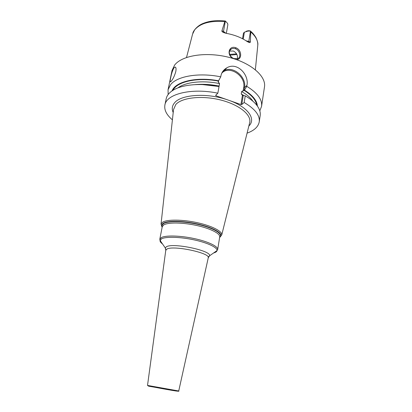 <?xml version="1.0" encoding="UTF-8"?>
<svg xmlns="http://www.w3.org/2000/svg" width="412" height="412" viewBox="0 0 412 412"><rect width="100%" height="100%" fill="white"/><g stroke="black" fill="none" stroke-linecap="round" stroke-linejoin="round"><path stroke-width="0.62" d="M186.523 57.464L192.574 34.15L194.639 29.86C200.366 23.19 210.429 20.456 224.823 21.656L225.524 21.156L225.297 20.997C216.867 20.08 209.523 20.873 203.265 23.376C197.276 25.601 193.073 31.142 192.806 33.321M246.118 31.276L248.256 30.72L250.161 30.849L250.769 31.951C255.914 36.472 258.236 41.076 257.737 45.758L255.368 69.726M225.524 21.156L227.615 23.463L227.862 24.705L226.322 33.351M229.644 54.399L236.617 53.895M229.999 55.157L236.926 54.502M242.539 38.728L243.466 33.192L244.373 32.203L247.88 31.101L250.331 31.013C252.376 32.553 254.271 34.804 256.027 37.755C257.521 41.112 258.113 43.497 257.809 44.898M246.082 40.783L250.357 41.906L250.769 31.951M250.357 41.906C250.321 42.565 249.863 42.745 248.982 42.441L247.257 41.576C241.447 37.574 234.387 34.819 226.075 33.305L223.598 32.538C222.3 31.987 221.744 31.4 221.919 30.792L223.5 31.41L225.333 21.213M224.823 21.656L221.919 30.792M233.887 58.751C226.203 56.125 228.387 44.893 235.922 47.777C242.591 50.285 242.035 61.275 235.324 59.22M259.812 110.854L261.558 106.399L264.478 86.937C266.363 76.292 250.985 62.748 228.315 57.186C205.681 51.531 181.759 55.527 174.58 65.127L172.031 70.473L168.05 89.739L168.148 94.523M222.789 71.42L224.185 70.576L226.894 67.8C223.587 69.7 221.589 72.404 220.909 75.911L220.744 76.838C198.945 72.327 177.062 76.174 170.553 84.692L168.05 89.739M171.284 81.149L170.645 81.782C169.996 82.127 170.012 80.798 170.692 77.786C171.474 73.542 172.592 70.205 174.034 67.774L174.843 67.099C175.976 66.924 176.305 68.361 175.831 71.41C174.637 75.648 173.117 78.893 171.284 81.149M177.938 87.885C185.405 82.076 202.735 80.082 219.55 83.585L218.386 82.137L218.133 81.252L218.571 80.788C196.472 76.498 175.394 81.627 172.046 90.892M257.412 106.095C257.047 100.636 252.741 95.321 244.496 90.146L241.659 91.536L241.257 93.998L242.982 95.749L243.647 95.43L245.243 95.878L244.182 102.485L241.777 104.514L243.188 95.795M220.744 76.838L218.571 80.788M202.421 84.568L219.035 86.499L217.855 93.174L215.636 95.311L215.96 95.769L226.981 99.647C206.654 92.705 181.213 94.549 174.662 102.712C172.082 105.688 171.593 108.969 173.2 112.543M218.386 82.137L218.648 80.644M221.764 73.187C229.273 64.802 246.17 76.055 243.677 87.586L243.116 91.042M224.185 70.576C233.094 65.57 246.731 77.049 244.522 87.535L244.028 90.594M219.55 83.585L219.107 86.067L218.72 86.438M216.13 94.837L215.96 95.769M248.848 126.02C256.166 119.202 248.534 107.532 230.087 100.739L226.981 99.647M230.087 100.739L240.927 104.55L242.405 95.43M226.894 67.805C237.034 61.584 249.317 74.732 246.927 85.387L246.778 86.309L244.496 90.146M219.035 86.499C201.453 82.925 183.304 84.393 173.977 89.703C169.517 92.231 166.917 95.26 166.18 98.792L164.888 105.045C164.074 109.999 166.577 114.933 172.407 119.84M217.855 93.174C191.286 87.643 166.257 94.096 164.888 105.045M247.076 133.143C254.24 130.547 258.298 126.783 259.241 121.849L260.188 115.535C260.719 111.971 259.323 108.227 256.007 104.313C253.432 101.342 249.842 98.53 245.243 95.878M259.241 121.849C260.044 115.365 255.023 108.912 244.182 102.485M261.558 106.399C262.408 99.611 257.479 92.916 246.778 86.309M241.777 104.514L240.927 104.55M234.021 58.586C229.834 57.371 227.419 51.031 231.25 49.033C232.564 48.307 233.98 48.225 235.494 48.781C239.743 50.176 241.365 57.201 237.879 58.617L234.021 58.586L234.227 58.859M237.307 58.839C237.987 55.502 236.679 52.896 233.383 51.011L229.525 51.109M225.251 68.866L225.725 69.005M247.88 31.101L248.256 30.72M243.224 39.094L244.373 32.203M248.982 42.441L248.822 41.303L250.475 31.199M223.598 32.538L223.5 31.41L225.915 33.279M243.471 95.326L242.673 95.625M173.009 90.269C177.083 81.622 197.276 77.044 218.298 81.061M241.659 91.536C246.912 94.564 250.661 97.799 252.922 101.244M244.203 90.408C251.784 95.172 255.955 100.095 256.722 105.184M243.677 87.586L244.522 87.535L246.927 85.387M195.051 84.635C202.616 83.909 210.64 84.388 219.107 86.067M241.257 93.998L243.641 95.435M249.574 123.111L249.734 122.467C251.526 114.716 238.924 104.494 220.312 99.915C201.736 95.275 181.872 97.577 175.836 104.463L173.529 109.566M162.199 226.919L161.035 224.123L162.642 222.176C167.169 219.333 182.521 219.447 197.204 222.665C211.912 225.848 222.501 231.338 221.744 234.933L249.481 123.476M220.08 236.941L219.684 237.157M162.117 227.342L161.442 225.534L163.059 223.319C167.566 220.513 183.016 220.714 197.544 223.979C212.108 227.218 222.207 232.677 220.868 236.122L219.611 237.58M219.642 237.389L220.456 236.267C221.769 232.873 211.789 227.486 197.42 224.293C183.083 221.069 167.838 220.868 163.379 223.634L161.782 225.812L162.158 227.151M221.744 234.933L219.72 236.931C220.399 233.568 210.357 228.433 196.467 225.431C182.604 222.403 168.091 222.248 163.78 224.88L162.246 226.693L161.035 224.123L173.488 109.942M160.907 241.648L159.805 239.243L161.324 237.585C165.609 235.201 180.188 235.551 194.16 238.558C208.158 241.535 218.314 246.443 217.675 249.554L219.72 236.931M162.452 243.863C160.68 242.611 159.882 241.468 160.062 240.433L161.555 238.826C165.784 236.509 180.106 236.869 193.846 239.815C207.607 242.74 217.618 247.54 217.021 250.578C216.877 251.428 216.068 252.118 214.606 252.659L213.596 252.973M208.199 257.181L209.569 255.795C211.634 250.723 173.241 242.58 166.469 246.726L165.258 247.9L165.799 249.404M208.245 257.891L208.266 257.783C210.522 253.025 173.534 245.135 166.968 249.049L165.773 250.331M178.726 390.983C181.599 392.43 153.434 387.023 148.366 385.998L147.522 385.421L178.726 390.983L208.266 257.783L209.569 255.795L217.021 250.578L217.675 249.554M148.655 386.173L176.259 391.045M235.922 47.777L235.494 48.781M147.522 385.421L165.789 250.213L165.258 247.9L160.062 240.433L159.805 239.243L162.246 226.693M174.843 67.099L175.677 67.403M229.705 50.691L231.25 49.033"/></g></svg>
